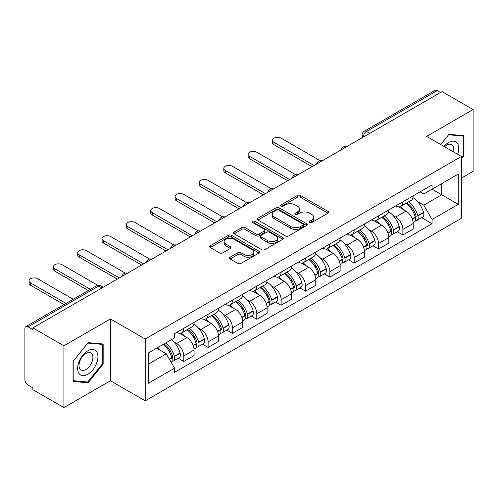<?xml version="1.0" encoding="UTF-8"?>
<svg xmlns="http://www.w3.org/2000/svg" width="498" height="498" viewBox="0 0 498 498"><rect width="100%" height="100%" fill="white"/><g stroke="black" fill="none" stroke-linecap="round" stroke-linejoin="round"><path stroke-width="0.75" d="M309.594 222.556A1.519 0.878 0 0 0 311.742 222.556L328.014 213.156A2.166 1.251 0 0 0 328.649 212.273A2.166 1.251 0 0 0 328.014 211.389L300.443 195.471A2.166 1.251 0 0 0 297.381 195.471L281.102 204.871A1.519 0.878 0 0 0 280.66 205.487A1.519 0.878 0 0 0 281.102 206.104A1.519 0.878 0 0 0 283.25 206.104L285.354 204.89A6.935 4.003 0 0 1 295.158 204.89L297.455 206.216A6.935 4.003 0 0 1 299.485 209.048A6.935 4.003 0 0 1 297.455 211.874L295.351 213.094A1.519 0.878 0 0 0 294.903 213.71A1.519 0.878 0 0 0 295.351 214.333A1.519 0.878 0 0 0 297.493 214.333L299.597 213.113A6.935 4.003 0 0 1 309.401 213.113L311.698 214.439A6.935 4.003 0 0 1 313.734 217.271A6.935 4.003 0 0 1 311.698 220.104L309.594 221.317A1.519 0.878 0 0 0 309.152 221.934A1.519 0.878 0 0 0 309.594 222.556L309.594 221.317M230.132 257.205A2.166 1.251 0 0 0 229.497 258.089A2.166 1.251 0 0 0 230.132 258.972L237.87 263.436A2.166 1.251 0 0 0 240.932 263.436L259.004 253.003A2.166 1.251 0 0 0 259.639 252.119A2.166 1.251 0 0 0 259.004 251.235L231.433 235.311A2.166 1.251 0 0 0 228.37 235.311L210.293 245.751A2.166 1.251 0 0 0 209.658 246.635A2.166 1.251 0 0 0 210.293 247.518L219.637 252.909A2.166 1.251 0 0 0 222.699 252.909L230.437 248.446A2.166 1.251 0 0 0 231.072 247.562A2.166 1.251 0 0 0 230.437 246.678L225.806 244.001A5.795 3.343 0 0 1 224.106 241.636A5.795 3.343 0 0 1 227.686 238.548A5.795 3.343 0 0 1 233.998 239.27L252.15 249.753A5.795 3.343 0 0 1 253.849 252.119A5.795 3.343 0 0 1 250.27 255.206A5.795 3.343 0 0 1 243.958 254.484L240.932 252.735A2.166 1.251 0 0 0 237.87 252.735L230.132 257.205L230.132 258.972M145.223 339.026L110.419 318.938L63.912 345.786L32.862 327.858L442.043 91.613L473.1 109.548L426.593 136.396L461.397 156.484L145.223 339.026L145.223 400.84L461.397 218.298L461.397 156.484M285.51 235.934A2.166 1.251 0 0 0 288.572 235.934L306.644 225.494A2.166 1.251 0 0 0 307.278 224.61A2.166 1.251 0 0 0 306.644 223.727L279.073 207.809A2.166 1.251 0 0 0 276.01 207.809L257.933 218.242A2.166 1.251 0 0 0 257.298 219.126A2.166 1.251 0 0 0 257.933 220.01L285.51 235.934M253.258 222.886A1.519 0.878 0 0 1 254.795 223.098L254.795 221.293L282.827 237.478A2.166 1.251 0 0 1 283.462 238.361A2.166 1.251 0 0 1 282.827 239.245L264.749 249.685A2.166 1.251 0 0 1 261.687 249.685L234.116 233.767L234.116 232A2.166 1.251 0 0 0 233.481 232.883A2.166 1.251 0 0 0 234.116 233.767M234.116 232L241.847 227.53A2.166 1.251 0 0 1 244.916 227.53L256.096 233.985A2.166 1.251 0 0 0 259.159 233.985L264.289 231.022A2.166 1.251 0 0 0 264.924 230.138A2.166 1.251 0 0 0 264.289 229.254L252.648 222.531A1.519 0.878 0 0 1 252.206 221.915A1.519 0.878 0 0 1 253.14 221.106A1.519 0.878 0 0 1 254.795 221.293M63.912 345.786L63.912 407.594L32.862 389.666L32.862 387.861L28.019 385.072A4.414 2.546 -120 0 1 24.9 379.663L24.9 328.668A4.414 2.546 -120 0 1 25.815 326.644L96.506 285.833A4.414 2.546 60 0 1 98.716 286.051L28.019 326.862A4.414 2.546 -120 0 0 25.815 326.644M461.397 178.11L473.1 171.356L473.1 109.548M63.912 407.594L110.419 380.746L145.223 400.84M32.862 327.858L32.862 329.657L28.019 326.862M369.79 133.333L366.509 131.441A4.414 2.546 60 0 0 364.306 131.223L434.997 90.406A4.414 2.546 60 0 1 437.207 90.624L366.509 131.441A4.414 2.546 120 0 0 363.391 136.844L363.391 137.025M440.481 92.516L437.207 90.624M402.876 201.808A10.153 5.864 60 0 1 400.772 206.365L411.068 200.42A10.153 5.864 -120 0 0 413.172 195.863M393.096 215.534L395.692 217.035A10.153 5.864 60 0 1 402.876 229.466L413.172 223.521A10.153 5.864 -120 0 0 405.995 211.09L398.624 206.832M413.172 223.521L413.172 229.018L402.876 234.963L397.286 231.738M400.772 206.365A10.153 5.864 60 0 1 395.773 205.904M402.876 229.466L402.876 234.963M378.53 215.864A10.153 5.864 60 0 1 376.426 220.421L386.728 214.476A10.153 5.864 -120 0 0 388.826 209.913M372.946 245.794L378.53 249.019L388.826 243.074L388.826 237.577A10.153 5.864 -120 0 0 381.649 225.146L374.278 220.888M376.426 220.421A10.153 5.864 60 0 1 371.427 219.96M368.75 229.59L371.352 231.091A10.153 5.864 60 0 1 378.53 243.522L378.53 249.019M354.184 229.92A10.153 5.864 60 0 1 352.08 234.477L362.382 228.526A10.153 5.864 -120 0 0 364.48 223.969M348.6 259.85L354.184 263.075L364.486 257.13L364.486 251.633A10.153 5.864 -120 0 0 357.303 239.196L349.932 234.944M352.08 234.477A10.153 5.864 60 0 1 347.081 234.016M344.411 243.647L347.006 245.147A10.153 5.864 60 0 1 354.184 257.578L354.184 263.075M329.838 243.976A10.153 5.864 60 0 1 327.734 248.533L338.036 242.582A10.153 5.864 -120 0 0 340.14 238.025M324.254 273.906L329.838 277.131L340.14 271.186L340.14 265.689A10.153 5.864 -120 0 0 332.957 253.252L325.586 249M327.734 248.533A10.153 5.864 60 0 1 322.735 248.072M320.065 257.703L322.66 259.203A10.153 5.864 60 0 1 329.838 271.634L329.838 277.131M305.492 258.026A10.153 5.864 60 0 1 303.388 262.589L313.69 256.638A10.153 5.864 -120 0 0 315.794 252.081M299.908 287.962L305.492 291.187L315.794 285.242L315.794 279.745A10.153 5.864 -120 0 0 308.617 267.308L301.24 263.056M303.388 262.589A10.153 5.864 60 0 1 298.395 262.129M295.719 271.759L298.314 273.259A10.153 5.864 60 0 1 305.492 285.69L305.492 291.187M281.146 272.082A10.153 5.864 60 0 1 279.048 276.639L289.344 270.694A10.153 5.864 -120 0 0 291.448 266.137M275.562 302.018L281.146 305.243L291.448 299.298L291.448 293.801A10.153 5.864 -120 0 0 284.271 281.364L276.894 277.106M279.048 276.639A10.153 5.864 60 0 1 274.049 276.185M271.373 285.815L273.968 287.309A10.153 5.864 60 0 1 281.146 299.746L281.146 305.243M256.8 286.138A10.153 5.864 60 0 1 254.702 290.695L264.998 284.75A10.153 5.864 -120 0 0 267.102 280.193M251.216 316.074L256.8 319.299L267.102 313.348L267.102 307.857A10.153 5.864 -120 0 0 259.925 295.42L252.554 291.162M254.702 290.695A10.153 5.864 60 0 1 249.703 290.241M247.027 299.871L249.623 301.365A10.153 5.864 60 0 1 256.8 313.802L256.8 319.299M232.46 300.194A10.153 5.864 60 0 1 230.356 304.751L240.652 298.806A10.153 5.864 -120 0 0 242.756 294.25M226.87 330.13L232.46 333.355L242.756 327.404L242.756 321.907A10.153 5.864 -120 0 0 235.579 309.476L228.209 305.218M230.356 304.751A10.153 5.864 60 0 1 225.357 304.297M222.681 313.921L225.277 315.421A10.153 5.864 60 0 1 232.46 327.858L232.46 333.355M208.114 314.25A10.153 5.864 60 0 1 206.01 318.807L216.313 312.862A10.153 5.864 -120 0 0 218.41 308.306M202.524 344.186L208.114 347.411L218.41 341.46L218.41 335.963A10.153 5.864 -120 0 0 211.233 323.532L203.863 319.274M206.01 318.807A10.153 5.864 60 0 1 201.011 318.353M198.335 327.977L200.937 329.477A10.153 5.864 60 0 1 208.114 341.914L208.114 347.411M183.768 328.307A10.153 5.864 60 0 1 181.664 332.863L191.967 326.918A10.153 5.864 -120 0 0 194.064 322.362M178.184 358.236L183.768 361.461L194.064 355.516L194.064 350.019A10.153 5.864 -120 0 0 186.887 337.588L179.517 333.33M181.664 332.863A10.153 5.864 60 0 1 176.666 332.409M173.995 342.033L176.591 343.533A10.153 5.864 60 0 1 183.768 355.97L183.768 361.461M420.119 191.848L423.786 193.971L458.272 174.057L441.732 183.606L441.732 194.78L423.786 205.139L417.442 201.478M148.342 364.169L166.288 353.804L174.561 368.134L148.342 383.267L148.342 352.995L174.561 337.856L174.561 333.623L432.059 184.957L432.059 189.19L458.272 204.329L432.059 219.469L423.786 205.139M458.272 174.057L458.272 204.329M174.561 368.134L174.561 372.367L432.059 223.702L432.059 219.469M461.397 158.962L463.968 155.762L463.968 135.68L448.91 134.336L440.705 144.544M110.419 318.938L110.419 380.746M73.044 381.462L88.102 382.806L103.161 364.069L103.161 343.994L88.102 342.643L73.044 361.38L73.044 381.462M166.288 353.804L156.615 348.22M421.632 217.682L432.059 223.702M463.19 155.308L463.968 155.762M86.515 381.885L88.102 382.806M102.383 363.621L103.161 364.069M310.198 222.768L311.698 221.903A6.935 4.003 0 0 0 313.734 219.076L313.734 217.271M299.485 209.048L299.485 210.847A6.935 4.003 0 0 1 297.455 213.679L295.955 214.545M327.983 213.175L300.443 197.27A2.166 1.251 0 0 0 297.381 197.27L281.706 206.321M306.619 225.513L279.073 209.608A2.166 1.251 0 0 0 276.01 209.608L257.964 220.029M302.815 225.233A1.519 0.878 0 0 0 303.263 224.61A1.519 0.878 0 0 0 302.815 223.994L278.612 210.019A1.519 0.878 0 0 0 276.471 210.019L274.249 211.301A6.935 4.003 0 0 0 272.219 214.134A6.935 4.003 0 0 0 274.249 216.96L290.788 226.515A6.935 4.003 0 0 0 300.593 226.515L302.815 225.233L302.815 227.032A1.519 0.878 0 0 0 303.263 226.416L303.263 224.61M272.219 214.134L272.219 215.933A6.935 4.003 0 0 0 274.249 218.765L274.249 216.96M302.815 227.032L300.593 228.314A6.935 4.003 0 0 1 290.788 228.314L274.249 218.765M234.141 233.78L241.847 229.335L241.847 227.53M264.924 230.138L264.924 231.944A2.166 1.251 0 0 1 264.289 232.827L259.159 235.791A2.166 1.251 0 0 1 256.096 235.791L244.916 229.335A2.166 1.251 0 0 0 241.847 229.335M254.795 223.098L282.796 239.264M267.7 240.683A5.795 3.343 0 0 0 274.012 241.412A5.795 3.343 0 0 0 277.591 238.318A5.795 3.343 0 0 0 275.892 235.952L269.499 232.261A2.166 1.251 0 0 0 266.436 232.261L261.307 235.224A2.166 1.251 0 0 0 260.672 236.108A2.166 1.251 0 0 0 261.307 236.992L267.7 240.683L267.7 242.489A5.795 3.343 0 0 0 274.012 243.211A5.795 3.343 0 0 0 277.591 240.123L277.591 238.318M260.672 236.108L260.672 237.913A2.166 1.251 0 0 0 261.307 238.797L261.307 236.992M267.7 242.489L261.307 238.797M253.849 252.119L253.849 253.918A5.795 3.343 0 0 1 250.27 257.012A5.795 3.343 0 0 1 243.958 256.283L240.932 254.54A2.166 1.251 0 0 0 237.87 254.54L230.163 258.985M224.106 241.636L224.106 243.441A5.795 3.343 0 0 0 225.806 245.807L225.806 244.001M230.412 248.465L225.806 245.807M259.004 251.235L259.004 253.003L231.433 237.116A2.166 1.251 0 0 0 228.37 237.116L210.324 247.537M406.704 202.941A13.907 8.03 60 0 1 406.773 202.979A13.907 8.03 60 0 1 415.923 215.453L416.004 215.746A2.702 1.562 60 0 1 415.581 217.869A2.702 1.562 60 0 1 415.519 217.9M320.021 160.642L281.146 138.195A5.073 2.932 -0 0 0 275.618 137.56A5.073 2.932 -0 0 0 272.481 140.268A5.073 2.932 -0 0 0 273.968 142.341L273.968 144.681A5.073 2.932 180 0 1 272.481 142.615L272.481 140.268M406.094 203.29A16.77 9.686 60 0 1 415.313 217.128L415.394 217.414A5.571 3.218 60 0 1 414.517 221.791L413.128 222.594M415.469 220.558A5.571 3.218 -120 0 0 417.013 220.353A5.571 3.218 -120 0 0 417.897 215.976L417.81 215.69A16.77 9.686 -120 0 0 408.597 201.846M412.96 197.644A16.77 9.686 60 0 1 423.505 212.397L423.593 212.69A5.571 3.218 60 0 1 422.709 217.06L417.013 220.353M312.047 166.668L273.968 144.681M400.373 206.558A16.77 9.686 60 0 1 403.878 209.863M314.076 165.498L273.968 142.341M412.033 209.888L414.174 211.121M457.643 154.318A14.342 8.285 120 0 0 457.382 143.306A14.342 8.285 120 0 0 444.004 146.443M453.354 151.846A9.823 5.671 120 0 0 452.763 145.684A9.823 5.671 120 0 0 451.661 144.663A9.823 5.671 120 0 0 444.596 146.786M440.736 144.557L448.598 134.777L463.19 136.085L463.19 155.538L461.397 157.773M462.225 135.524L463.19 136.085M96.575 351.619A14.342 8.285 120 0 0 82.718 355.329A14.342 8.285 120 0 0 79.008 373.475A14.342 8.285 120 0 0 92.865 369.759A14.342 8.285 120 0 0 96.575 351.619M91.956 353.997A9.823 5.671 120 0 0 90.854 352.97A9.823 5.671 120 0 0 81.716 357.558A9.823 5.671 120 0 0 79.929 368.962A9.823 5.671 120 0 0 81.037 369.983A9.823 5.671 120 0 0 90.169 365.401A9.823 5.671 120 0 0 91.956 353.997M87.791 381.997L73.2 380.696L73.2 361.243L87.791 343.091L102.383 344.392L102.383 363.845L87.791 381.997M101.418 343.832L102.383 344.392M382.358 216.991A13.907 8.03 60 0 1 382.433 217.035A13.907 8.03 60 0 1 391.577 229.51L391.658 229.802A2.702 1.562 60 0 1 391.235 231.925A2.702 1.562 60 0 1 391.173 231.956M295.675 174.692L256.8 152.251A5.073 2.932 -0 0 0 251.272 151.616A5.073 2.932 -0 0 0 248.135 154.324A5.073 2.932 -0 0 0 249.623 156.397L249.623 158.738A5.073 2.932 180 0 1 248.135 156.665L248.135 154.324M381.754 217.346A16.77 9.686 60 0 1 390.967 231.184L391.055 231.47A5.571 3.218 60 0 1 390.171 235.847L388.789 236.65M391.123 234.614A5.571 3.218 -120 0 0 392.667 234.409A5.571 3.218 -120 0 0 393.551 230.032L393.464 229.74A16.77 9.686 -120 0 0 384.251 215.902M388.621 211.7A16.77 9.686 60 0 1 399.166 226.453L399.247 226.739A5.571 3.218 60 0 1 398.363 231.116L392.667 234.409M287.701 180.724L249.623 158.738M376.034 220.614A16.77 9.686 60 0 1 379.532 223.919M289.73 179.554L249.623 156.397M387.687 223.944L389.828 225.177M358.012 231.047A13.907 8.03 60 0 1 358.087 231.091A13.907 8.03 60 0 1 367.231 243.566L367.319 243.852A2.702 1.562 60 0 1 366.889 245.975A2.702 1.562 60 0 1 366.827 246.012M271.329 188.748L232.46 166.307A5.073 2.932 -0 0 0 226.926 165.672A5.073 2.932 -0 0 0 223.795 168.38A5.073 2.932 -0 0 0 225.277 170.453L225.277 172.794A5.073 2.932 180 0 1 223.795 170.721L223.795 168.38M357.408 231.402A16.77 9.686 60 0 1 366.621 245.24L366.709 245.526A5.571 3.218 60 0 1 365.825 249.903L364.443 250.706M366.777 248.67A5.571 3.218 -120 0 0 368.321 248.465A5.571 3.218 -120 0 0 369.205 244.088L369.124 243.796A16.77 9.686 -120 0 0 359.905 229.958M364.275 225.756A16.77 9.686 60 0 1 374.82 240.509L374.901 240.795A5.571 3.218 60 0 1 374.017 245.172L368.321 248.465M263.355 194.78L225.277 172.794M351.688 234.67A16.77 9.686 60 0 1 355.186 237.976M265.384 193.61L225.277 170.453M363.341 238L365.482 239.233M333.672 245.103A13.907 8.03 60 0 1 333.741 245.147A13.907 8.03 60 0 1 342.885 257.622L342.973 257.908A2.702 1.562 60 0 1 342.543 260.031A2.702 1.562 60 0 1 342.481 260.068M246.983 202.804L208.114 180.363A5.073 2.932 -0 0 0 202.58 179.728A5.073 2.932 -0 0 0 199.449 182.436A5.073 2.932 -0 0 0 200.937 184.509L200.937 186.85A5.073 2.932 180 0 1 199.449 184.777L199.449 182.436M333.062 245.458A16.77 9.686 60 0 1 342.282 259.296L342.363 259.583A5.571 3.218 60 0 1 341.479 263.959L340.097 264.762M342.431 262.726A5.571 3.218 -120 0 0 343.975 262.514A5.571 3.218 -120 0 0 344.859 258.145L344.778 257.852A16.77 9.686 -120 0 0 335.559 244.014M339.929 239.812A16.77 9.686 60 0 1 350.474 254.565L350.555 254.852A5.571 3.218 60 0 1 349.677 259.228L343.975 262.514M239.009 208.836L200.937 186.85M327.342 248.726A16.77 9.686 60 0 1 330.846 252.032M241.038 207.666L200.937 184.509M339.001 252.056L341.136 253.289M309.326 259.159A13.907 8.03 60 0 1 309.395 259.203A13.907 8.03 60 0 1 318.546 271.678L318.627 271.964A2.702 1.562 60 0 1 318.197 274.087A2.702 1.562 60 0 1 318.135 274.118M222.637 216.86L183.768 194.419A5.073 2.932 -0 0 0 178.234 193.784A5.073 2.932 -0 0 0 175.103 196.492A5.073 2.932 -0 0 0 176.591 198.565L176.591 200.906A5.073 2.932 180 0 1 175.103 198.833L175.103 196.492M308.716 259.514A16.77 9.686 60 0 1 317.936 273.352L318.017 273.639A5.571 3.218 60 0 1 317.139 278.015L315.751 278.818M318.091 276.782A5.571 3.218 -120 0 0 319.635 276.571A5.571 3.218 -120 0 0 320.513 272.201L320.432 271.908A16.77 9.686 -120 0 0 311.213 258.07M315.583 253.862A16.77 9.686 60 0 1 326.128 268.621L326.209 268.908A5.571 3.218 60 0 1 325.331 273.284L319.635 276.571M214.669 222.892L176.591 200.906M302.996 262.782A16.77 9.686 60 0 1 306.5 266.088M216.692 221.716L176.591 198.565M314.655 266.113L316.79 267.345M284.981 273.215A13.907 8.03 60 0 1 285.049 273.259A13.907 8.03 60 0 1 294.2 285.734L294.281 286.02A2.702 1.562 60 0 1 293.851 288.143A2.702 1.562 60 0 1 293.795 288.174M198.297 230.916L159.422 208.475A5.073 2.932 -0 0 0 153.888 207.84A5.073 2.932 -0 0 0 150.757 210.548A5.073 2.932 -0 0 0 152.245 212.621L152.245 214.962A5.073 2.932 180 0 1 150.757 212.889L150.757 210.548M284.37 273.57A16.77 9.686 60 0 1 293.59 287.408L293.671 287.695A5.571 3.218 60 0 1 292.793 292.071L291.405 292.868M293.745 290.838A5.571 3.218 -120 0 0 295.289 290.627A5.571 3.218 -120 0 0 296.167 286.25L296.086 285.964A16.77 9.686 -120 0 0 286.867 272.126M291.237 267.918A16.77 9.686 60 0 1 301.782 282.677L301.863 282.964A5.571 3.218 60 0 1 300.985 287.34L295.289 290.627M190.323 236.948L152.245 214.962M278.65 276.838A16.77 9.686 60 0 1 282.154 280.144M192.353 235.772L152.245 212.621M290.309 280.169L292.444 281.401M260.635 287.271A13.907 8.03 60 0 1 260.703 287.309A13.907 8.03 60 0 1 269.854 299.79L269.935 300.076A2.702 1.562 60 0 1 269.505 302.199A2.702 1.562 60 0 1 269.449 302.23M173.951 244.972L135.076 222.531A5.073 2.932 -0 0 0 129.548 221.896A5.073 2.932 -0 0 0 126.411 224.604A5.073 2.932 -0 0 0 127.899 226.677L127.899 229.018A5.073 2.932 180 0 1 126.411 226.945L126.411 224.604M260.024 287.62A16.77 9.686 60 0 1 269.244 301.464L269.325 301.751A5.571 3.218 60 0 1 268.447 306.127L267.059 306.924M269.399 304.894A5.571 3.218 -120 0 0 270.943 304.683A5.571 3.218 -120 0 0 271.821 300.306L271.74 300.02A16.77 9.686 -120 0 0 262.521 286.182M266.891 281.974A16.77 9.686 60 0 1 277.436 296.733L277.517 297.02A5.571 3.218 60 0 1 276.639 301.396L270.943 304.683M165.977 250.998L127.899 229.018M254.304 290.894A16.77 9.686 60 0 1 257.808 294.2M168.007 249.828L127.899 226.677M265.963 294.225L268.105 295.457M236.289 301.327A13.907 8.03 60 0 1 236.357 301.365A13.907 8.03 60 0 1 245.508 313.846L245.589 314.132A2.702 1.562 60 0 1 245.165 316.255A2.702 1.562 60 0 1 245.103 316.286M149.605 259.028L110.73 236.587A5.073 2.932 -0 0 0 105.203 235.952A5.073 2.932 -0 0 0 102.065 238.66A5.073 2.932 -0 0 0 103.553 240.733L103.553 243.074A5.073 2.932 180 0 1 102.065 241.001L102.065 238.66M235.679 301.676A16.77 9.686 60 0 1 244.898 315.52L244.979 315.807A5.571 3.218 60 0 1 244.101 320.183L242.713 320.98M245.053 318.95A5.571 3.218 -120 0 0 246.597 318.739A5.571 3.218 -120 0 0 247.475 314.363L247.394 314.076A16.77 9.686 -120 0 0 238.181 300.238M242.545 296.03A16.77 9.686 60 0 1 253.09 310.789L253.177 311.076A5.571 3.218 60 0 1 252.293 315.452L246.597 318.739M141.631 265.054L103.553 243.074M229.958 304.95A16.77 9.686 60 0 1 233.462 308.256M143.661 263.884L103.553 240.733M241.617 308.281L243.759 309.513M211.943 315.383A13.907 8.03 60 0 1 212.011 315.421A13.907 8.03 60 0 1 221.162 327.902L221.243 328.188A2.702 1.562 60 0 1 220.819 330.311A2.702 1.562 60 0 1 220.757 330.342M125.259 273.085L86.384 250.643A5.073 2.932 -0 0 0 80.857 250.008A5.073 2.932 -0 0 0 77.719 252.716A5.073 2.932 -0 0 0 79.207 254.783L79.207 257.13A5.073 2.932 180 0 1 77.719 255.057L77.719 252.716M211.339 315.732A16.77 9.686 60 0 1 220.552 329.57L220.633 329.863A5.571 3.218 60 0 1 219.755 334.239L218.367 335.036M220.707 333.006A5.571 3.218 -120 0 0 222.251 332.795A5.571 3.218 -120 0 0 223.135 328.419L223.048 328.132A16.77 9.686 -120 0 0 213.835 314.294M218.199 310.086A16.77 9.686 60 0 1 228.744 324.845L228.831 325.132A5.571 3.218 60 0 1 227.947 329.508L222.251 332.795M117.285 279.11L79.207 257.13M205.618 319.006A16.77 9.686 60 0 1 209.116 322.312M119.315 277.94L79.207 254.783M217.271 322.33L219.413 323.569M187.597 329.439A13.907 8.03 60 0 1 187.671 329.477A13.907 8.03 60 0 1 196.816 341.958L196.897 342.244A2.702 1.562 60 0 1 196.473 344.367A2.702 1.562 60 0 1 196.411 344.398M97.795 285.335L62.045 264.699A5.073 2.932 -0 0 0 56.511 264.065A5.073 2.932 -0 0 0 53.379 266.766A5.073 2.932 -0 0 0 54.861 268.839L54.861 271.186A5.073 2.932 180 0 1 53.379 269.113L53.379 266.766M186.993 329.788A16.77 9.686 60 0 1 196.206 343.626L196.293 343.919A5.571 3.218 60 0 1 195.409 348.295L194.027 349.092M196.361 347.062A5.571 3.218 -120 0 0 197.905 346.851A5.571 3.218 -120 0 0 198.789 342.475L198.708 342.188A16.77 9.686 -120 0 0 189.489 328.35M193.859 324.142A16.77 9.686 60 0 1 204.404 338.901L204.485 339.188A5.571 3.218 60 0 1 203.601 343.564L197.905 346.851M88.37 290.527L54.861 271.186M181.272 333.056A16.77 9.686 60 0 1 184.77 336.368M90.399 289.357L54.861 268.839M192.925 336.387L195.067 337.625M164.004 343.95A13.907 8.03 60 0 1 172.47 356.008L172.557 356.3A2.702 1.562 60 0 1 172.127 358.423A2.702 1.562 60 0 1 172.065 358.454M73.231 299.267L37.699 278.749A5.073 2.932 -0 0 0 32.165 278.114A5.073 2.932 -0 0 0 29.033 280.822A5.073 2.932 -0 0 0 30.521 282.895L30.521 285.242A5.073 2.932 180 0 1 29.033 283.169L29.033 280.822M163.3 344.361A16.77 9.686 60 0 1 171.866 357.682L171.947 357.975A5.571 3.218 60 0 1 171.181 362.276M172.015 361.118A5.571 3.218 -120 0 0 173.559 360.907A5.571 3.218 -120 0 0 174.443 356.531L174.362 356.244A16.77 9.686 -120 0 0 165.797 342.917M171.493 339.63A16.77 9.686 60 0 1 180.058 352.951L180.139 353.244A5.571 3.218 60 0 1 179.255 357.62L173.559 360.907M64.024 304.583L30.521 285.242M157.598 347.648A16.77 9.686 60 0 1 160.431 350.424M66.053 303.413L30.521 282.895M168.585 350.443L170.721 351.681M363.546 136.938L363.391 136.844A4.414 2.546 0 0 1 362.096 135.045L362.096 137.772M208.114 341.914L218.41 335.963M232.46 327.858L242.756 321.907M256.8 313.802L267.102 307.857M281.146 299.746L291.448 293.801M305.492 285.69L315.794 279.745M329.838 271.634L340.14 265.689M354.184 257.578L364.486 251.633M378.53 243.522L388.826 237.577M183.768 355.97L194.064 350.019M176.591 343.533L186.887 337.588M200.937 329.477L211.233 323.532M225.277 315.421L235.579 309.476M249.623 301.365L259.925 295.42M273.968 287.309L284.271 281.364M298.314 273.259L308.617 267.308M322.66 259.203L332.957 253.252M347.006 245.147L357.303 239.196M371.352 231.091L381.649 225.146M395.692 217.035L405.995 211.09M346.266 146.916A4.414 2.546 120 0 0 344.311 148.037M321.92 160.972A4.414 2.546 120 0 0 319.971 162.093M297.574 175.022A4.414 2.546 120 0 0 295.625 176.149M273.228 189.078A4.414 2.546 120 0 0 271.279 190.205M248.882 203.134A4.414 2.546 120 0 0 246.933 204.261M224.536 217.19A4.414 2.546 120 0 0 222.587 218.317M200.19 231.246A4.414 2.546 120 0 0 198.241 232.373M175.844 245.302A4.414 2.546 120 0 0 173.895 246.429M151.504 259.358A4.414 2.546 120 0 0 149.556 260.485M127.158 273.414A4.414 2.546 120 0 0 125.21 274.541M101.99 287.944L98.716 286.051A4.414 2.546 120 0 1 100.92 285.833A4.414 4.414 0 0 0 96.506 285.833M311.698 221.903L311.698 220.104M295.351 214.333L295.351 213.094M297.455 213.679L297.455 211.874M281.102 206.104L281.102 204.871M297.381 197.27L297.381 195.471M300.443 197.27L300.443 195.471M328.014 213.156L328.014 211.389M257.933 220.01L257.933 218.242M276.01 209.608L276.01 207.809M279.073 209.608L279.073 207.809M306.644 225.494L306.644 223.727M290.788 228.314L290.788 226.515M300.593 228.314L300.593 226.515M244.916 229.335L244.916 227.53M256.096 235.791L256.096 233.985M259.159 235.791L259.159 233.985M264.289 232.827L264.289 231.022M282.827 239.245L282.827 237.478M237.87 254.54L237.87 252.735M240.932 254.54L240.932 252.735M243.958 256.283L243.958 254.484M230.437 248.446L230.437 246.678M210.293 247.518L210.293 245.751M228.37 237.116L228.37 235.311M231.433 237.116L231.433 235.311M412.344 219.176L415.394 217.414M417.897 215.976L423.593 212.69M417.81 215.69L423.505 212.397M415.307 217.109L416.141 216.63M412.244 218.902L415.313 217.128M387.998 233.232L391.055 231.47M393.551 230.032L399.247 226.739M393.464 229.74L399.166 226.453M390.961 231.165L391.795 230.686M387.898 232.958L390.967 231.184M363.658 247.288L366.709 245.526M369.205 244.088L374.901 240.795M369.124 243.796L374.82 240.509M363.552 247.014L367.449 244.742M339.312 261.344L342.363 259.583M344.859 258.145L350.555 254.852M344.778 257.852L350.474 254.565M342.275 259.277L343.103 258.798M339.206 261.07L342.282 259.296M314.966 275.4L318.017 273.639M320.513 272.201L326.209 268.908M320.432 271.908L326.128 268.621M314.861 275.126L318.757 272.848M290.62 289.456L293.671 287.695M296.167 286.25L301.863 282.964M296.086 285.964L301.782 282.677M293.583 287.383L294.411 286.904M290.515 289.182L293.59 287.408M266.274 303.512L269.325 301.751M271.821 300.306L277.517 297.02M271.74 300.02L277.436 296.733M269.237 301.439L270.065 300.96M266.175 303.238L269.244 301.464M241.928 317.568L244.979 315.807M247.475 314.363L253.177 311.076M247.394 314.076L253.09 310.789M244.892 315.495L245.726 315.016M241.829 317.288L244.898 315.52M217.582 331.624L220.633 329.863M223.135 328.419L228.831 325.132M223.048 328.132L228.744 324.845M220.546 329.552L221.38 329.072M217.483 331.344L220.552 329.57M193.236 345.68L196.293 343.919M198.789 342.475L204.485 339.188M198.708 342.188L204.404 338.901M193.137 345.4L197.034 343.128M169.507 359.382L171.947 357.975M174.443 356.531L180.139 353.244M174.362 356.244L180.058 352.951M171.86 357.664L172.688 357.184M169.364 359.126L171.866 357.682M346.639 146.698A4.414 4.414 0 0 0 340.974 149.966M322.293 160.754A4.414 4.414 0 0 0 316.628 164.023M297.947 174.81A4.414 4.414 0 0 0 292.282 178.079M273.601 188.867A4.414 4.414 0 0 0 267.936 192.135M249.255 202.923A4.414 4.414 0 0 0 243.59 206.191M224.909 216.972A4.414 4.414 0 0 0 219.251 220.247M200.57 231.028A4.414 4.414 0 0 0 194.905 234.303M176.224 245.084A4.414 4.414 0 0 0 170.559 248.359M151.878 259.141A4.414 4.414 0 0 0 146.213 262.409M127.532 273.197A4.414 4.414 0 0 0 121.867 276.465M103.285 287.197L100.92 285.833M364.306 131.223A4.414 4.414 0 0 0 362.096 135.045"/></g></svg>
